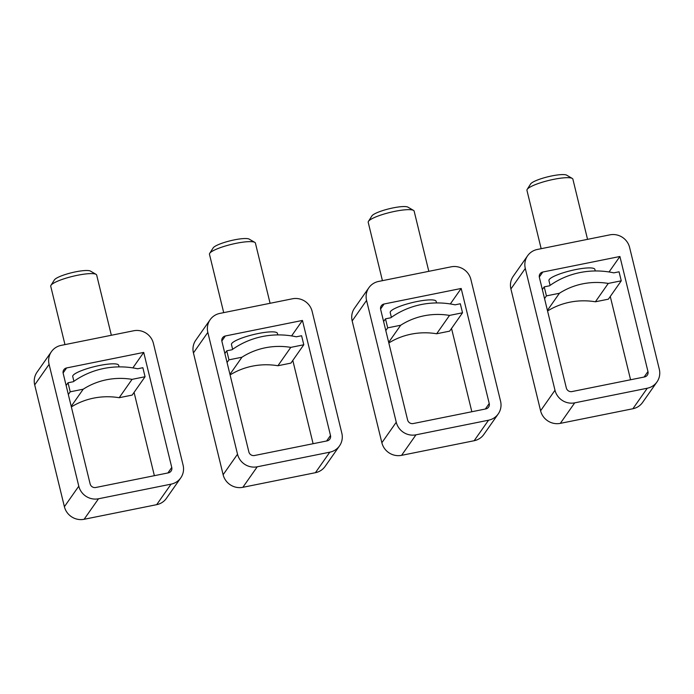 <?xml version="1.0" encoding="UTF-8"?>
<svg xmlns="http://www.w3.org/2000/svg" width="694" height="694" viewBox="0 0 694 694"><rect width="100%" height="100%" fill="white"/><g stroke="black" fill="none" stroke-linecap="round" stroke-linejoin="round"><path stroke-width="1.04" d="M383.6 321.539L385.491 318.841L390.757 317.783A82.733 79.454 -144.9 0 1 455.056 304.831L460.322 303.764L462.525 312.786L449.53 315.406L436.656 333.762L449.643 331.142L462.525 312.786M385.491 318.841L387.694 327.863L400.69 325.243A70.918 68.099 -144.9 0 1 449.53 315.406M388.822 342.957A70.918 68.099 -144.9 0 1 436.656 333.762M385.803 330.561L387.694 327.863M388.675 342.359L400.69 325.243M461.18 288.47L489.227 403.5A4.728 4.537 -144.9 0 1 485.791 408.931L413.225 423.548A4.728 4.537 -144.9 0 1 407.595 419.948L380.65 309.42A4.728 4.537 -144.9 0 1 384.086 303.998L461.18 288.47L450.328 303.946M436.526 302.94L436.136 301.343A23.639 4.45 166.3 0 0 414.544 302.055A23.639 4.45 166.3 0 0 390.496 311.511A23.639 4.45 166.3 0 0 390.202 312.543L391.373 317.34M498.24 413.919L483.848 434.435A16.543 15.893 -144.9 0 1 474.149 440.725L401.583 455.342A16.543 15.893 -144.9 0 1 381.865 442.746L352.17 320.94A16.543 15.893 -144.9 0 1 354.495 308.24L368.887 287.724A16.543 15.893 -144.9 0 1 378.586 281.443L451.152 266.826A16.543 15.893 -144.9 0 1 470.87 279.413L500.565 401.219A16.543 15.893 -144.9 0 1 498.24 413.919A16.543 15.893 -144.9 0 1 488.541 420.208L474.149 440.725M451.534 328.453L471.842 411.742M488.541 420.208L415.975 434.826A16.543 15.893 -144.9 0 1 396.257 422.23L366.562 300.424A16.543 15.893 -144.9 0 1 368.887 287.724M382.429 280.662L368.21 222.323A23.639 4.45 -13.7 0 1 368.436 221.386A23.639 4.45 -13.7 0 1 368.497 221.291A23.639 4.45 -13.7 0 1 390.34 212.347A23.639 4.45 -13.7 0 1 413.511 210.395A23.639 4.45 -13.7 0 1 414.144 211.123L428.814 271.319M371.837 216.025A18.912 3.557 -13.7 0 1 371.88 215.947A18.912 3.557 -13.7 0 1 371.932 215.86A18.912 3.557 -13.7 0 1 389.403 208.712A18.912 3.557 -13.7 0 1 407.951 207.15L413.511 210.395M542.335 289.563L544.226 286.865L549.492 285.807A82.733 79.454 -144.9 0 1 613.791 272.855L619.057 271.796L621.26 280.818L608.265 283.43L595.391 301.786L608.378 299.175L621.26 280.818M544.226 286.865L546.43 295.887L559.416 293.267A70.918 68.099 -144.9 0 1 608.265 283.43M547.557 310.981A70.918 68.099 -144.9 0 1 595.391 301.786M544.538 298.585L546.43 295.887M547.41 310.383L559.416 293.267M619.916 256.494L647.962 371.533A4.728 4.537 -144.9 0 1 644.526 376.955L571.96 391.572A4.728 4.537 -144.9 0 1 566.33 387.972L539.385 277.444A4.728 4.537 -144.9 0 1 542.821 272.022L619.916 256.494L609.054 271.97M595.261 270.964L594.871 269.376A23.639 4.45 166.3 0 0 573.279 270.087A23.639 4.45 166.3 0 0 549.232 279.543A23.639 4.45 166.3 0 0 548.937 280.567L550.108 285.364M656.975 381.943L642.575 402.459A16.543 15.893 -144.9 0 1 632.885 408.749L560.318 423.366A16.543 15.893 -144.9 0 1 540.591 410.77L510.905 288.964A16.543 15.893 -144.9 0 1 513.23 276.264L527.622 255.748A16.543 15.893 -144.9 0 1 537.321 249.467L609.887 234.85A16.543 15.893 -144.9 0 1 629.605 247.437L659.3 369.243A16.543 15.893 -144.9 0 1 656.975 381.943A16.543 15.893 -144.9 0 1 647.276 388.232L632.885 408.749M610.269 296.477L630.577 379.765M647.276 388.232L574.71 402.85A16.543 15.893 -144.9 0 1 554.992 390.254L525.297 268.457A16.543 15.893 -144.9 0 1 527.622 255.748M541.164 248.695L526.946 190.347A23.639 4.45 -13.7 0 1 527.171 189.41A23.639 4.45 -13.7 0 1 527.232 189.315A23.639 4.45 -13.7 0 1 549.067 180.371A23.639 4.45 -13.7 0 1 572.246 178.427A23.639 4.45 -13.7 0 1 572.88 179.147L587.549 239.352M530.572 184.049A18.912 3.557 -13.7 0 1 530.615 183.971A18.912 3.557 -13.7 0 1 530.667 183.893A18.912 3.557 -13.7 0 1 548.139 176.736A18.912 3.557 -13.7 0 1 566.686 175.174L572.246 178.427M224.865 353.506L226.756 350.817L232.022 349.75A82.733 79.454 -144.9 0 1 296.321 336.798L301.595 335.74L303.79 344.762L290.795 347.382L277.921 365.738L290.916 363.118L303.79 344.762M226.756 350.817L228.959 359.839L241.954 357.219A70.918 68.099 -144.9 0 1 290.795 347.382M230.087 374.934A70.918 68.099 -144.9 0 1 277.921 365.738M227.068 362.528L228.959 359.839M229.948 374.335L241.954 357.219M302.454 320.437L330.491 435.476A4.728 4.537 -144.9 0 1 327.056 440.898L254.49 455.516A4.728 4.537 -144.9 0 1 248.86 451.924L221.915 341.396A4.728 4.537 -144.9 0 1 225.35 335.974L302.454 320.437L291.593 335.922M277.791 334.916L277.4 333.32A23.639 4.45 166.3 0 0 255.808 334.031A23.639 4.45 166.3 0 0 231.761 343.487A23.639 4.45 166.3 0 0 231.466 344.519L232.637 349.316M339.505 445.895L325.113 466.411A16.543 15.893 -144.9 0 1 315.414 472.692L242.848 487.309A16.543 15.893 -144.9 0 1 223.13 474.722L193.435 352.916A16.543 15.893 -144.9 0 1 195.76 340.216L210.152 319.7A16.543 15.893 -144.9 0 1 219.851 313.41L292.417 298.793A16.543 15.893 -144.9 0 1 312.135 311.389L341.83 433.195A16.543 15.893 -144.9 0 1 339.505 445.895A16.543 15.893 -144.9 0 1 329.806 452.176L315.414 472.692M292.799 360.42L313.107 443.709M329.806 452.176L257.24 466.793A16.543 15.893 -144.9 0 1 237.522 454.206L207.827 332.4A16.543 15.893 -144.9 0 1 210.152 319.7M223.702 312.638L209.475 254.29A23.639 4.45 -13.7 0 1 209.701 253.362A23.639 4.45 -13.7 0 1 209.762 253.258A23.639 4.45 -13.7 0 1 231.605 244.323A23.639 4.45 -13.7 0 1 254.785 242.371A23.639 4.45 -13.7 0 1 255.409 243.1L270.087 303.295M213.101 247.992A18.912 3.557 -13.7 0 1 213.145 247.914A18.912 3.557 -13.7 0 1 213.197 247.836A18.912 3.557 -13.7 0 1 230.668 240.688A18.912 3.557 -13.7 0 1 249.215 239.126L254.785 242.371M66.138 385.482L68.021 382.784L73.295 381.726A82.733 79.454 -144.9 0 1 137.594 368.774L142.86 367.716L145.055 376.738L132.06 379.358L119.186 397.714L132.181 395.094L145.055 376.738M68.021 382.784L70.224 391.806L83.219 389.195A70.918 68.099 -144.9 0 1 132.06 379.358M71.361 406.91A70.918 68.099 -144.9 0 1 119.186 397.714M68.333 394.504L70.224 391.806M71.213 406.311L83.219 389.195M143.719 352.413L171.756 467.452A4.728 4.537 -144.9 0 1 168.321 472.874L95.763 487.492A4.728 4.537 -144.9 0 1 90.125 483.892L63.18 373.372A4.728 4.537 -144.9 0 1 66.615 367.941L143.719 352.413L132.858 367.889M119.056 366.883L118.665 365.296A23.639 4.45 166.3 0 0 97.073 366.007A23.639 4.45 166.3 0 0 73.026 375.463A23.639 4.45 166.3 0 0 72.74 376.495L73.902 381.292M180.77 477.871L166.378 498.387A16.543 15.893 -144.9 0 1 156.679 504.668L84.113 519.286A16.543 15.893 -144.9 0 1 64.395 506.698L34.7 384.892A16.543 15.893 -144.9 0 1 37.025 372.192L51.425 351.676A16.543 15.893 -144.9 0 1 61.115 345.386L133.682 330.769A16.543 15.893 -144.9 0 1 153.409 343.365L183.095 465.171A16.543 15.893 -144.9 0 1 180.77 477.871A16.543 15.893 -144.9 0 1 171.071 484.152L156.679 504.668M134.072 392.396L154.372 475.685M171.071 484.152L98.505 498.769A16.543 15.893 -144.9 0 1 78.786 486.182L49.092 364.376A16.543 15.893 -144.9 0 1 51.425 351.676M64.967 344.614L50.74 286.266A23.639 4.45 -13.7 0 1 50.966 285.338A23.639 4.45 -13.7 0 1 51.035 285.234A23.639 4.45 -13.7 0 1 72.87 276.299A23.639 4.45 -13.7 0 1 96.05 274.347A23.639 4.45 -13.7 0 1 96.674 275.067L111.352 335.271M54.366 279.968A18.912 3.557 -13.7 0 1 54.41 279.89A18.912 3.557 -13.7 0 1 54.47 279.812A18.912 3.557 -13.7 0 1 71.933 272.655A18.912 3.557 -13.7 0 1 90.48 271.102L96.05 274.347M384.086 303.998L380.572 309.012M489.227 403.5L485.358 409.018M415.975 434.826L401.583 455.342M396.257 422.23L381.865 442.746M366.562 300.424L352.17 320.94M542.821 272.022L539.299 277.036M647.962 371.533L644.093 377.042M574.71 402.85L560.318 423.366M554.992 390.254L540.591 410.77M525.297 268.457L510.905 288.964M225.35 335.974L221.837 340.98M330.491 435.476L326.622 440.985M257.24 466.793L242.848 487.309M237.522 454.206L223.13 474.722M207.827 332.4L193.435 352.916M66.615 367.941L63.102 372.956M171.756 467.452L167.896 472.961M98.505 498.769L84.113 519.286M78.786 486.182L64.395 506.698M49.092 364.376L34.7 384.892M371.88 215.947L368.436 221.386M530.615 183.971L527.171 189.41M213.145 247.914L209.701 253.362M54.41 279.89L50.966 285.338"/></g></svg>

